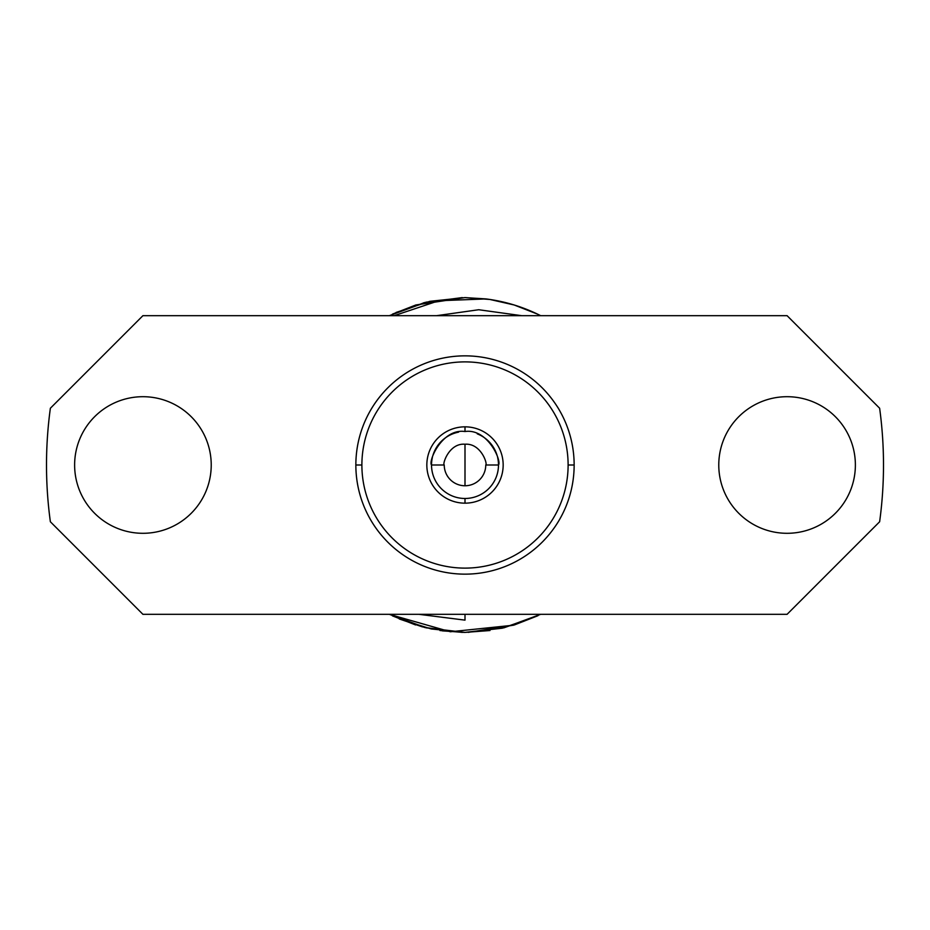 <?xml version="1.0" encoding="UTF-8"?>
<svg xmlns="http://www.w3.org/2000/svg" width="930" height="930" viewBox="0 0 930 930"><rect width="100%" height="100%" fill="white"/><g stroke="black" fill="none" stroke-linecap="round" stroke-linejoin="round"><path stroke-width="1.4" d="M513.546 625.204L450.387 631.761L389.333 614.323L426.091 627.82L465 632.4L503.909 627.82L540.667 614.323L503.909 627.82L465 632.4L426.091 627.82L389.333 614.323L426.091 627.82L465 632.4L426.091 627.82L389.333 614.323L426.103 627.82L465 632.4L503.897 627.82L540.667 614.323L503.932 627.808L465 632.4L503.909 627.82L540.667 614.323L503.932 627.808L465 632.4L442.308 630.854M422.511 626.913L399.237 618.938M465.407 297.6L489.971 299.472L465 297.6L489.901 299.46L465 297.6L489.901 299.46L465 297.6L415.757 305.005L462.012 297.623L424.801 302.494L389.333 315.677L426.254 302.145L465 297.6L426.138 302.18L389.333 315.677L426.103 302.18L465 297.6L426.254 302.145L389.333 315.677L426.103 302.18L465 297.6L426.138 302.18L389.333 315.677L426.254 302.145L465 297.6L485.96 298.914L465 297.6L429.834 301.332L396.11 312.434L429.834 301.332L465 297.6L485.972 298.925L465 297.6M439.937 630.517L464.372 632.4L440.029 630.528M415.582 624.937L392.414 615.846L415.443 624.89M392.437 314.142L415.815 304.994L392.437 314.142M462.338 297.623L423.313 302.878L462.396 297.623M468.22 632.365L513.686 625.158L468.232 632.365M514.267 305.017L537.505 314.119L514.267 305.017M514.371 624.948L537.61 615.834L502.247 628.203L465 632.4L426.091 627.82L389.333 614.323L426.103 627.82L465 632.4L503.897 627.82L540.667 614.323L503.909 627.82L465 632.4L503.909 627.82L538.028 615.637M399.284 618.962L431.229 628.959L464.535 632.4M514.22 304.994L489.843 299.448L514.22 304.994M489.982 630.528L465 632.4L426.091 627.82L389.333 614.323L424.475 627.413L461.664 632.365M440.099 630.54L462.826 632.388L440.099 630.54M462.594 632.388L424.917 627.529L389.333 614.323L424.917 627.529L462.582 632.377M540.667 315.677A167.4 167.4 0 0 0 485.983 298.925L438.774 300.75L394.18 315.677L438.774 300.75L485.983 298.925A167.4 167.4 0 0 1 540.667 315.677M418.953 614.323L465 620.136L465 614.323L465 620.136L418.953 614.323M521.695 315.677L478.729 309.737L436.577 315.677L478.729 309.737L521.695 315.677M74.621 465A68.297 68.297 0 0 0 142.918 533.297A68.297 68.297 0 0 0 211.226 465A68.297 68.297 0 0 1 142.918 533.297A68.297 68.297 0 0 1 74.621 465A68.297 68.297 0 0 1 142.918 396.703A68.297 68.297 0 0 1 211.226 465A68.297 68.297 0 0 0 142.918 396.703A68.297 68.297 0 0 0 74.621 465M50.371 521.765L142.918 614.323L787.082 614.323L879.629 521.765A418.5 418.5 0 0 0 879.629 408.235L787.082 315.677L142.918 315.677L50.371 408.235A418.5 418.5 0 0 0 50.371 521.765L142.918 614.323L787.082 614.323L879.629 521.765A418.5 418.5 0 0 0 879.629 408.235L787.082 315.677L142.918 315.677L50.371 408.235A418.5 418.5 0 0 0 50.371 521.765M855.379 465A68.297 68.297 0 0 1 787.082 533.297A68.297 68.297 0 0 1 718.774 465A68.297 68.297 0 0 1 787.082 396.703A68.297 68.297 0 0 1 855.379 465A68.297 68.297 0 0 0 787.082 396.703A68.297 68.297 0 0 0 718.774 465A68.297 68.297 0 0 0 787.082 533.297A68.297 68.297 0 0 0 855.379 465M361.886 465A103.114 103.114 0 0 1 465 361.886A103.114 103.114 0 0 1 568.114 465A103.114 103.114 0 0 1 465 568.114A103.114 103.114 0 0 1 361.886 465L355.853 465A109.147 109.147 0 0 1 465 355.853A109.147 109.147 0 0 1 574.147 465L568.114 465A103.114 103.114 0 0 0 465 361.886A103.114 103.114 0 0 0 361.886 465A103.114 103.114 0 0 0 465 568.114A103.114 103.114 0 0 0 568.114 465L574.147 465A109.147 109.147 0 0 1 465 574.147A109.147 109.147 0 0 1 355.853 465L361.886 465M465 503.165A38.165 38.165 0 0 0 503.165 465A38.165 38.165 0 0 0 465 426.835A38.165 38.165 0 0 0 426.835 465A38.165 38.165 0 0 0 465 503.165L465 498.48L465 503.165M355.853 465A109.147 109.147 0 0 0 465 574.147A109.147 109.147 0 0 0 574.147 465A109.147 109.147 0 0 0 465 355.853A109.147 109.147 0 0 0 355.853 465M465 431.52L465 426.835L465 431.52M485.762 465L498.48 465A33.48 33.48 0 0 1 465 498.48A33.48 33.48 0 0 1 431.52 465L444.238 465A20.762 20.762 0 0 0 465 485.762A20.762 20.762 0 0 0 485.762 465C487.785 464.024 480.857 442.947 465 444.238C480.857 442.947 487.785 464.024 485.762 465L498.48 465C501.886 461.257 487.82 428.16 465 431.52C442.18 428.16 428.114 461.257 431.52 465A33.48 33.48 0 0 1 432.404 457.374A33.48 33.48 0 0 0 465 498.48A33.48 33.48 0 0 0 497.608 457.386A33.48 33.48 0 0 1 498.48 465C501.886 461.257 487.82 428.16 465 431.52C442.18 428.16 428.114 461.257 431.52 465L444.238 465C442.18 464.326 449.109 442.82 465 444.238L465 485.762A20.762 20.762 0 0 0 485.762 465M497.12 455.537A33.48 33.48 0 0 0 495.062 450.271A33.48 33.48 0 0 1 497.12 455.537M495.062 450.26A33.48 33.48 0 0 0 477.276 433.857A33.48 33.48 0 0 1 495.062 450.26M434.938 450.26A33.48 33.48 0 0 0 432.88 455.537A33.48 33.48 0 0 1 458.571 432.148M465 485.762L465 444.238C449.109 442.82 442.18 464.326 444.238 465A20.762 20.762 0 0 0 465 485.762"/></g></svg>
